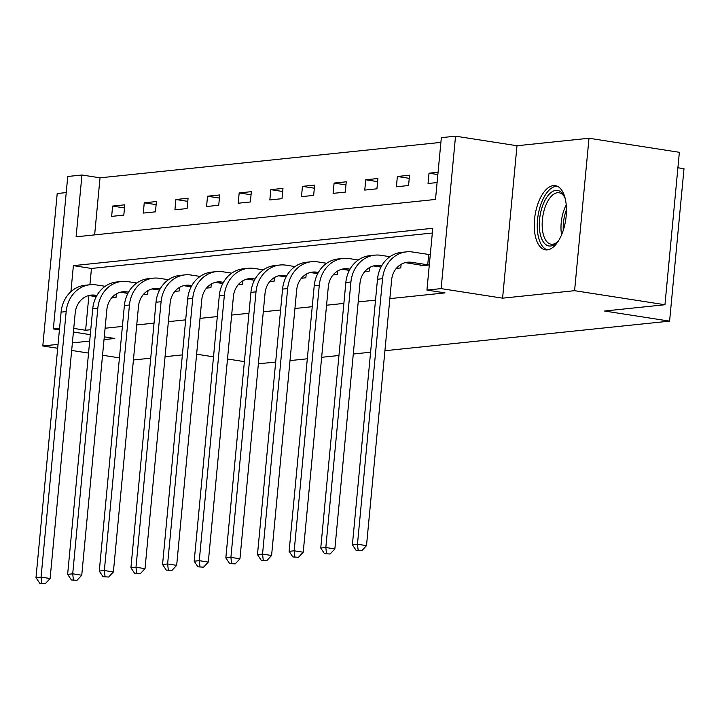 <?xml version="1.0" encoding="UTF-8"?>
<svg xmlns="http://www.w3.org/2000/svg" width="720" height="720" viewBox="0 0 720 720"><rect width="100%" height="100%" fill="white"/><g stroke="black" fill="none" stroke-linecap="round" stroke-linejoin="round"><path stroke-width="1.08" d="M553.392 185.598A32.472 15.498 -81.2 0 0 534.753 217.368A32.472 15.498 -81.2 0 0 545.364 249.822A32.472 15.498 -81.2 0 0 547.317 249.867A32.472 15.498 -81.2 0 0 565.956 218.106A32.472 15.498 -81.2 0 0 555.345 185.652A32.472 15.498 -81.2 0 0 553.392 185.598M59.571 328.275L53.343 328.923L67.752 176.481L81.954 175.005L76.104 236.808L435.501 199.449L441.342 137.655L455.535 136.179L441.126 288.612L426.933 290.088L432.774 228.294L73.386 265.644L70.92 291.663M516.996 145.737L502.587 298.17L574.587 290.682L664.956 304.74L679.365 152.307L588.996 138.249L516.996 145.737L455.535 136.179M677.907 167.76L684 168.705L669.591 321.138L384.93 350.721M66.231 192.582L57.204 193.527L42.795 345.96L58.05 344.376M440.892 142.389L100.026 177.822L81.954 175.005M574.587 290.682L588.996 138.249M119.43 357.876L102.546 355.248M88.56 353.07L71.667 350.442M57.681 348.273L42.795 345.96M370.593 352.215L353.286 354.015M338.958 355.5L321.651 357.3M307.314 358.794L290.007 360.594M275.679 362.079L258.381 363.798M100.026 177.822L94.635 234.882M111.645 216.387L123.813 215.118L124.785 204.822L112.617 206.082L111.645 216.387M143.28 213.093L155.448 211.833L156.42 201.537L144.252 202.797L143.28 213.093M174.924 209.808L187.092 208.548L188.064 198.243L175.896 199.512L174.924 209.808M206.559 206.523L218.727 205.254L219.699 194.958L207.531 196.218L206.559 206.523M238.203 203.229L250.371 201.969L251.343 191.664L239.175 192.933L238.203 203.229M269.838 199.944L282.006 198.675L282.978 188.379L270.81 189.648L269.838 199.944M301.482 196.659L313.65 195.39L314.622 185.094L302.454 186.354L301.482 196.659M333.117 193.365L345.285 192.105L346.257 181.8L334.089 183.069L333.117 193.365M364.761 190.08L376.929 188.811L377.901 178.515L365.733 179.775L364.761 190.08M396.396 186.786L408.564 185.526L409.536 175.221L397.368 176.49L396.396 186.786M438.075 172.26L429.012 173.205L428.04 183.501L437.094 182.556M88.893 295.587L85.617 330.255L90.765 329.715M105.093 328.23L122.4 326.43M136.737 324.936L154.044 323.145M168.372 321.651L185.679 319.851M200.016 318.366L217.323 316.566M231.651 315.072L248.958 313.272M263.295 311.787L280.602 309.987M294.93 308.502L312.237 306.702M326.574 305.208L343.881 303.408M358.209 301.923L375.516 300.123M389.853 298.629L445.005 292.896L426.933 290.088M432.324 233.028L91.458 268.452L89.919 284.76M111.573 297.981L116.019 297.522L116.361 293.904M143.208 294.696L147.663 294.228L148.005 290.619M174.852 291.402L179.298 290.943L179.64 287.325M206.487 288.117L210.942 287.649L211.284 284.04M238.131 284.823L242.577 284.364L242.919 280.746M269.766 281.538L274.221 281.079L274.563 277.461M301.41 278.253L305.856 277.785L306.198 274.176M333.045 274.959L337.5 274.5L337.842 270.882M364.689 271.674L369.135 271.206L369.477 267.597M396.324 268.38L400.779 267.921L401.121 264.312M420.336 264.987L420.246 265.896L429.309 264.96M502.587 298.17L441.126 288.612M85.617 330.255L73.746 328.41M104.022 339.597L114.795 338.472L104.283 336.843M90.297 334.665L73.404 332.037M59.418 329.868L53.343 328.923M72.378 342.882L89.694 341.082M182.367 354.897L165.06 356.697M150.732 358.182L133.425 359.982M196.623 354.195L213.516 356.823M227.502 359.001L244.395 361.62M664.956 304.74L604.521 311.022L669.591 321.138M91.458 268.452L73.386 265.644M124.488 207.936L112.617 206.082M156.132 204.642L144.252 202.797M187.767 201.357L175.896 199.512M219.411 198.063L207.531 196.218M251.046 194.778L239.175 192.933M282.69 191.493L270.81 189.648M314.325 188.199L302.454 186.354M345.969 184.914L334.089 183.069M377.604 181.629L365.733 179.775M409.248 178.335L397.368 176.49M437.85 174.573L429.012 173.205M112.734 297.864L111.762 297.756M96.903 295.461L95.229 295.209A20.817 18.153 84.1 0 0 91.134 295.101A20.817 18.153 84.1 0 0 75.204 312.993L50.112 578.52L45.369 583.614L39.726 583.254L45.369 583.614M96.246 296.676L90.162 295.731A20.817 18.153 84.1 0 0 88.614 295.569M39.726 583.254L36 577.638L41.067 577.116L66.168 311.589A31.221 27.225 -95.9 0 1 90.054 284.751A31.221 27.225 -95.9 0 1 96.201 284.904L105.165 286.299M36 577.638L61.101 312.12A31.221 27.225 -95.9 0 1 84.987 285.273L90.054 284.751M41.751 583.047L41.067 577.116L50.112 578.52M558.738 240.426A28.107 13.41 98.8 0 1 556.821 242.622A28.107 13.41 98.8 0 1 550.62 245.997A28.107 13.41 98.8 0 1 539.559 219.609A28.107 13.41 98.8 0 1 555.876 190.377A28.107 13.41 98.8 0 1 564.066 195.993A28.107 13.41 98.8 0 1 565.227 198.666M564.561 197.01A26.019 12.42 -81.2 0 0 559.053 192.753A26.019 12.42 -81.2 0 0 557.487 192.717A26.019 12.42 -81.2 0 0 542.556 218.169A26.019 12.42 -81.2 0 0 551.052 244.179A26.019 12.42 -81.2 0 0 552.618 244.215A26.019 12.42 -81.2 0 0 557.604 241.803M557.262 186.219A32.265 15.399 -81.2 0 0 556.263 186.255A32.265 15.399 -81.2 0 0 537.876 216.846A32.265 15.399 -81.2 0 0 547.371 249.867M144.369 294.57L143.397 294.471M128.538 292.176L126.873 291.915A20.817 18.153 84.1 0 0 122.769 291.807A20.817 18.153 84.1 0 0 106.848 309.708L81.747 575.226L77.013 580.32L71.37 579.969L77.013 580.32M127.881 293.391L121.797 292.446A20.817 18.153 84.1 0 0 120.258 292.284M71.37 579.969L67.635 574.353L72.711 573.822L97.812 308.304A31.221 27.225 -95.9 0 1 121.698 281.457A31.221 27.225 -95.9 0 1 127.845 281.619L136.809 283.014M67.635 574.353L92.736 308.826A31.221 27.225 -95.9 0 1 116.622 281.988L121.698 281.457M73.395 579.762L72.711 573.822L81.747 575.226M176.013 291.285L175.041 291.177M160.182 288.891L158.508 288.63A20.817 18.153 84.1 0 0 154.413 288.522A20.817 18.153 84.1 0 0 138.483 306.414L113.391 571.941L108.648 577.035L103.005 576.684L108.648 577.035M159.525 290.097L153.441 289.152A20.817 18.153 84.1 0 0 151.893 288.99M103.005 576.684L99.279 571.059L104.346 570.537L129.447 305.01A31.221 27.225 -95.9 0 1 153.333 278.172A31.221 27.225 -95.9 0 1 159.48 278.325L168.444 279.72M99.279 571.059L124.38 305.541A31.221 27.225 -95.9 0 1 148.266 278.694L153.333 278.172M105.03 576.468L104.346 570.537L113.391 571.941M207.648 287.991L206.676 287.892M191.817 285.597L190.152 285.336A20.817 18.153 84.1 0 0 186.048 285.237A20.817 18.153 84.1 0 0 170.127 303.129L145.026 568.656L140.292 573.741L134.649 573.39L140.292 573.741M191.16 286.812L185.076 285.867A20.817 18.153 84.1 0 0 183.537 285.705M134.649 573.39L130.914 567.774L135.99 567.243L161.091 301.725A31.221 27.225 -95.9 0 1 184.977 274.878A31.221 27.225 -95.9 0 1 191.124 275.04L200.088 276.435M130.914 567.774L156.015 302.247A31.221 27.225 -95.9 0 1 179.901 275.409L184.977 274.878M136.674 573.183L135.99 567.243L145.026 568.656M239.292 284.706L238.32 284.598M223.461 282.312L221.787 282.051A20.817 18.153 84.1 0 0 217.692 281.943A20.817 18.153 84.1 0 0 201.762 299.844L176.67 565.362L171.927 570.456L166.284 570.105L171.927 570.456M222.804 283.527L216.72 282.582A20.817 18.153 84.1 0 0 215.172 282.411M166.284 570.105L162.558 564.489L167.625 563.958L192.726 298.431A31.221 27.225 -95.9 0 1 216.612 271.593A31.221 27.225 -95.9 0 1 222.759 271.755L231.723 273.15M162.558 564.489L187.659 298.962A31.221 27.225 -95.9 0 1 211.545 272.124L216.612 271.593M168.309 569.889L167.625 563.958L176.67 565.362M270.927 281.421L269.955 281.313M255.096 279.027L253.431 278.766A20.817 18.153 84.1 0 0 249.327 278.658A20.817 18.153 84.1 0 0 233.406 296.55L208.305 562.077L203.571 567.171L197.928 566.82L203.571 567.171M254.439 280.233L248.355 279.288A20.817 18.153 84.1 0 0 246.816 279.126M197.928 566.82L194.193 561.195L199.269 560.673L224.37 295.146A31.221 27.225 -95.9 0 1 248.256 268.308A31.221 27.225 -95.9 0 1 254.403 268.461L263.367 269.856M194.193 561.195L219.294 295.677A31.221 27.225 -95.9 0 1 243.18 268.83L248.256 268.308M199.953 566.604L199.269 560.673L208.305 562.077M302.571 278.127L301.599 278.028M286.74 275.733L285.066 275.472A20.817 18.153 84.1 0 0 280.971 275.364A20.817 18.153 84.1 0 0 265.041 293.265L239.949 558.783L235.206 563.877L229.563 563.526L235.206 563.877M286.083 276.948L279.999 276.003A20.817 18.153 84.1 0 0 278.451 275.841M229.563 563.526L225.837 557.91L230.904 557.379L256.005 291.861A31.221 27.225 -95.9 0 1 279.891 265.014A31.221 27.225 -95.9 0 1 286.038 265.176L295.002 266.571M225.837 557.91L250.938 292.383A31.221 27.225 -95.9 0 1 274.824 265.545L279.891 265.014M231.588 563.319L230.904 557.379L239.949 558.783M334.206 274.842L333.234 274.734M318.375 272.448L316.71 272.187A20.817 18.153 84.1 0 0 312.606 272.079A20.817 18.153 84.1 0 0 296.685 289.971L271.584 555.498L266.85 560.592L261.207 560.241L266.85 560.592M317.718 273.663L311.634 272.709A20.817 18.153 84.1 0 0 310.095 272.547M261.207 560.241L257.472 554.616L262.548 554.094L287.649 288.567A31.221 27.225 -95.9 0 1 311.535 261.729A31.221 27.225 -95.9 0 1 317.682 261.882L326.646 263.277M257.472 554.616L282.573 289.098A31.221 27.225 -95.9 0 1 306.459 262.251L311.535 261.729M263.232 560.025L262.548 554.094L271.584 555.498M365.85 271.548L364.878 271.449M350.019 269.154L348.345 268.893A20.817 18.153 84.1 0 0 344.25 268.794A20.817 18.153 84.1 0 0 328.32 286.686L303.228 552.213L298.485 557.298L292.842 556.947L298.485 557.298M349.362 270.369L343.278 269.424A20.817 18.153 84.1 0 0 341.73 269.262M292.842 556.947L289.116 551.331L294.183 550.8L319.284 285.282A31.221 27.225 -95.9 0 1 343.17 258.435A31.221 27.225 -95.9 0 1 349.317 258.597L358.281 259.992M289.116 551.331L314.217 285.804A31.221 27.225 -95.9 0 1 338.103 258.966L343.17 258.435M294.867 556.74L294.183 550.8L303.228 552.213M397.485 268.263L396.513 268.155M381.654 265.869L379.989 265.608A20.817 18.153 84.1 0 0 375.885 265.5A20.817 18.153 84.1 0 0 359.964 283.401L334.863 548.919L330.129 554.013L324.477 553.662L330.129 554.013M380.997 267.084L374.913 266.139A20.817 18.153 84.1 0 0 373.374 265.968M324.477 553.662L320.751 548.046L325.827 547.515L350.928 281.988A31.221 27.225 -95.9 0 1 374.814 255.15A31.221 27.225 -95.9 0 1 380.961 255.312L389.925 256.707M320.751 548.046L345.852 282.519A31.221 27.225 -95.9 0 1 369.738 255.681L374.814 255.15M326.511 553.455L325.827 547.515L334.863 548.919M429.129 264.978L411.624 262.323A20.817 18.153 84.1 0 0 407.529 262.215A20.817 18.153 84.1 0 0 391.599 280.107L366.507 545.634L361.764 550.728L356.121 550.377L361.764 550.728M423.54 265.554L406.557 262.845A20.817 18.153 84.1 0 0 405.009 262.683M356.121 550.377L352.395 544.752L357.462 544.23L382.563 278.703A31.221 27.225 -95.9 0 1 406.449 251.865A31.221 27.225 -95.9 0 1 412.596 252.018L430.281 254.691M352.395 544.752L377.496 279.234A31.221 27.225 -95.9 0 1 401.382 252.387L406.449 251.865M358.146 550.161L357.462 544.23L366.507 545.634M427.734 264.825L428.706 254.529M90.162 295.731L95.229 295.209M61.101 312.12L66.168 311.589M561.582 234.801A26.019 12.42 98.8 0 1 566.226 204.885M566.46 209.727A25.164 12.015 -81.2 0 0 563.265 230.256M121.797 292.446L126.873 291.915M92.736 308.826L97.812 308.304M153.441 289.152L158.508 288.63M124.38 305.541L129.447 305.01M185.076 285.867L190.152 285.336M156.015 302.247L161.091 301.725M216.72 282.582L221.787 282.051M187.659 298.962L192.726 298.431M248.355 279.288L253.431 278.766M219.294 295.677L224.37 295.146M279.999 276.003L285.066 275.472M250.938 292.383L256.005 291.861M311.634 272.709L316.71 272.187M282.573 289.098L287.649 288.567M343.278 269.424L348.345 268.893M314.217 285.804L319.284 285.282M374.913 266.139L379.989 265.608M345.852 282.519L350.928 281.988M406.557 262.845L411.624 262.323M377.496 279.234L382.563 278.703"/></g></svg>
